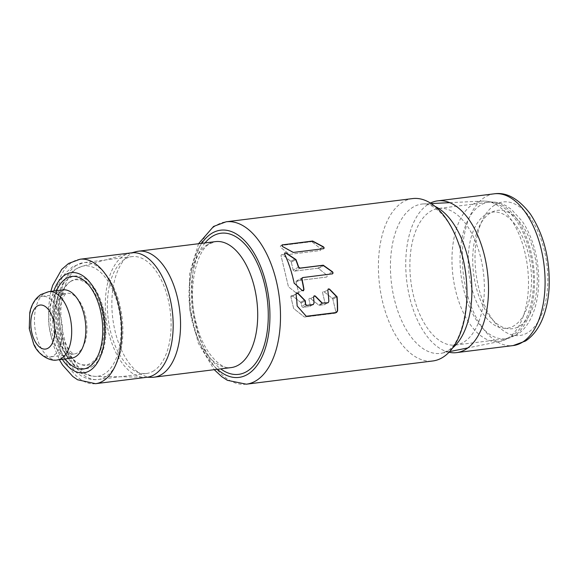 <?xml version="1.0" encoding="UTF-8"?>
<svg xmlns="http://www.w3.org/2000/svg" width="578" height="578" viewBox="0 0 578 578"><rect width="100%" height="100%" fill="white"/><g stroke="black" fill="none" stroke-linecap="round" stroke-linejoin="round"><path stroke-width="0.43" stroke-dasharray="2.89 2.17" d="M449.012 352.248A76.469 40.605 82.9 0 1 407.158 284.21A76.469 40.605 82.9 0 1 428.023 204.439A76.469 40.605 82.9 0 1 430.437 203.066M464.315 341.8A68.818 36.544 -97.1 0 0 482.045 263.763A68.818 36.544 -97.1 0 0 438.623 208.441A68.818 36.544 -97.1 0 0 429.931 211.671A68.818 36.544 -97.1 0 0 412.201 289.715A68.818 36.544 -97.1 0 0 455.623 345.03A68.818 36.544 -97.1 0 0 464.315 341.8M323.651 248.648L293.104 252.564L282.534 246.77C281.464 245.917 281.37 245.303 282.259 244.913L281.211 245.484L311.354 241.727L281.211 245.484A1.257 1.04 61.4 0 0 280.951 247.63L289.036 254.074A1.257 1.04 61.4 0 0 289.867 254.334L320.01 250.585A1.257 1.04 61.4 0 0 320.263 248.432L312.185 241.987A1.257 1.04 61.4 0 0 311.354 241.727A1.257 1.04 -118.6 0 1 312.185 241.987L320.263 248.432A1.257 1.04 -118.6 0 1 320.01 250.585L289.867 254.334A1.257 1.04 -118.6 0 1 289.036 254.074L280.951 247.63A1.257 1.04 -118.6 0 1 281.211 245.484L282.259 244.913M303.327 290.828L302.099 290.72L293.942 283.227A81.39 43.22 -97.1 0 0 284.412 254.125L284.773 252.954M332.422 273.849L302.489 277.686L296.514 280.879A1.257 1.04 -118.6 0 1 296.832 280.778L326.353 277.1A1.257 1.04 61.4 0 0 326.606 274.955L318.529 268.51A1.257 1.04 61.4 0 0 317.698 268.25L294.52 271.133A1.257 1.04 -118.6 0 1 293.176 270.063L291.276 262.123A1.257 1.04 61.4 0 0 290.763 261.307L282.685 254.869A1.257 1.04 61.4 0 0 281.081 255.946L288.335 286.291A1.257 1.04 61.4 0 0 288.848 287.1L296.933 293.545A1.257 1.04 61.4 0 0 298.537 292.468L296.059 282.115A1.257 1.04 -118.6 0 1 296.514 280.879A1.257 1.04 61.4 0 0 296.059 282.115L298.537 292.468A1.257 1.04 -118.6 0 1 296.933 293.545L288.848 287.1A1.257 1.04 -118.6 0 1 288.335 286.291L281.081 255.946A1.257 1.04 -118.6 0 1 282.685 254.869L290.763 261.307A1.257 1.04 -118.6 0 1 291.276 262.123L293.176 270.063A1.257 1.04 61.4 0 0 294.52 271.133L317.698 268.25A1.257 1.04 -118.6 0 1 318.529 268.51L326.606 274.955A1.257 1.04 -118.6 0 1 326.353 277.1L296.832 280.778A1.257 1.04 61.4 0 0 296.514 280.879L302.171 277.794M336.721 312.438L306.022 316.39L296.94 306.123A81.39 43.22 -97.1 0 0 295.82 294.231L296.492 292.887M295.82 294.231L290.886 296.933L293.53 307.987A1.257 1.04 61.4 0 0 294.043 308.804L304.028 316.758A1.257 1.04 61.4 0 0 304.859 317.019L335.117 313.254A1.257 1.04 61.4 0 0 335.883 311.918L332.834 299.158A1.257 1.04 61.4 0 0 332.321 298.342L324.236 291.897A1.257 1.04 61.4 0 0 322.632 292.974L325.111 303.327A1.257 1.04 -118.6 0 1 324.345 304.664L319.49 305.271A1.257 1.04 -118.6 0 1 318.651 305.011L310.574 298.566A1.257 1.04 61.4 0 0 308.97 299.642L310.292 305.17A1.257 1.04 -118.6 0 1 309.526 306.506L303.175 307.301A1.257 1.04 -118.6 0 1 301.824 306.224L301.08 303.11A1.257 1.04 61.4 0 0 300.567 302.294L292.49 295.857A1.257 1.04 61.4 0 0 290.886 296.933A1.257 1.04 -118.6 0 1 292.49 295.857L300.567 302.294A1.257 1.04 -118.6 0 1 301.08 303.11L301.824 306.224A1.257 1.04 61.4 0 0 303.175 307.301L309.526 306.506A1.257 1.04 61.4 0 0 310.292 305.17L308.97 299.642A1.257 1.04 -118.6 0 1 310.574 298.566L318.651 305.011A1.257 1.04 61.4 0 0 319.49 305.271L324.345 304.664A1.257 1.04 61.4 0 0 325.111 303.327L322.632 292.974A1.257 1.04 -118.6 0 1 324.236 291.897L332.321 298.342A1.257 1.04 -118.6 0 1 332.834 299.158L335.883 311.918A1.257 1.04 -118.6 0 1 335.117 313.254L304.859 317.019A1.257 1.04 -118.6 0 1 304.028 316.758L294.043 308.804A1.257 1.04 -118.6 0 1 293.53 307.987L290.886 296.933L296.037 294.115M312.843 304.7L309.526 306.506L312.843 304.7L313.825 303.24A81.39 43.22 -97.1 0 0 313.355 297.251L314.064 295.885M327.661 302.85L324.345 304.664L327.661 302.85L328.644 301.398A81.39 43.22 -97.1 0 0 327.574 290.279L328.246 288.935M131.495 252.832A62.706 33.293 -97.1 0 0 123.576 255.772A62.706 33.293 -97.1 0 0 107.421 326.873A62.706 33.293 -97.1 0 0 146.985 377.275M153.95 370.722A58.884 31.263 82.9 0 1 146.516 373.482A58.884 31.263 82.9 0 1 109.358 326.158A58.884 31.263 82.9 0 1 124.53 259.385A58.884 31.263 82.9 0 1 131.965 256.625A58.884 31.263 82.9 0 1 169.123 303.956A58.884 31.263 82.9 0 1 153.95 370.722M38.365 297.742A30.591 16.242 -97.1 0 0 30.482 332.429A30.591 16.242 -97.1 0 0 49.787 357.016A30.591 16.242 -97.1 0 0 53.646 355.578A30.591 16.242 -97.1 0 0 61.528 320.898A30.591 16.242 -97.1 0 0 42.223 296.312A30.591 16.242 -97.1 0 0 38.365 297.742M412.584 198.586A81.823 43.444 -97.1 0 0 402.252 202.423A81.823 43.444 -97.1 0 0 381.169 295.206A81.823 43.444 -97.1 0 0 432.799 360.975M151.508 377.318A63.472 33.705 82.9 0 1 113.57 323.832A63.472 33.705 82.9 0 1 130.346 254.197A63.472 33.705 82.9 0 1 135.866 251.712M494.262 193.811A76.469 40.605 -97.1 0 0 484.783 197.286A76.469 40.605 -97.1 0 0 484.602 197.394A76.469 40.605 -97.1 0 0 464.9 284.109A76.469 40.605 -97.1 0 0 513.156 345.572M494.616 205.111A67.294 35.735 -97.1 0 0 479.075 289.34A67.294 35.735 -97.1 0 0 528.075 332.451A67.294 35.735 82.9 0 0 528.234 332.35A67.294 35.735 -97.1 0 0 543.775 248.128A67.294 35.735 -97.1 0 0 494.768 205.009A67.294 35.735 82.9 0 0 494.616 205.111M514.709 335.406A68.818 36.544 82.9 0 1 514.471 335.558A68.818 36.544 82.9 0 1 505.779 338.787A68.818 36.544 82.9 0 1 462.4 283.711A68.818 36.544 82.9 0 1 479.848 205.587A68.818 36.544 82.9 0 1 480.087 205.428A68.818 36.544 82.9 0 1 488.771 202.199A68.818 36.544 82.9 0 1 532.157 257.275A68.818 36.544 82.9 0 1 514.709 335.406M519.889 325.92A59.642 31.674 -97.1 0 0 520.099 325.79A59.642 31.674 82.9 0 0 533.573 250.924A59.642 31.674 82.9 0 0 490.093 213.145A59.642 31.674 -97.1 0 0 489.884 213.275A59.642 31.674 82.9 0 0 476.409 288.14A59.642 31.674 82.9 0 0 519.889 325.92M312.395 241.156L311.354 241.727L312.395 241.156M323.102 246.878L320.263 248.432L323.102 246.878M312.185 241.987L313.327 241.366L312.185 241.987M332.249 271.87L326.606 274.955L332.249 271.87M318.529 268.51L323.89 265.584L318.529 268.51M323.037 265.331L317.698 268.25L323.037 265.331M294.52 271.133L299.859 268.221L294.52 271.133M298.429 267.188L293.176 270.063L298.429 267.188M291.276 262.123L295.734 259.688L291.276 262.123M295.105 258.937L290.763 261.307L295.105 258.937M282.685 254.869L285.857 253.135L282.685 254.869M303.768 289.607L298.537 292.468L303.768 289.607M296.059 282.115L301.716 279.029L296.059 282.115M319.49 305.271L322.806 303.457L319.49 305.271M322.04 303.161L318.651 305.011L322.04 303.161M310.574 298.566L315.068 296.109L310.574 298.566M303.175 307.301L306.492 305.487L303.175 307.301M305.357 304.295L301.824 306.224L305.357 304.295M301.08 303.11L305.119 300.9L301.08 303.11M304.729 300.018L300.567 302.294L304.729 300.018M292.49 295.857L297.504 293.111L292.49 295.857M337.364 311.109L335.883 311.918L337.364 311.109M332.834 299.158L336.873 296.947L332.834 299.158M336.483 296.066L332.321 298.342L336.483 296.066M324.236 291.897L329.258 289.159L324.236 291.897M95.551 383.684A62.706 33.293 82.9 0 1 55.979 333.282A62.706 33.293 82.9 0 1 72.134 262.174A62.706 33.293 82.9 0 1 72.301 262.072A62.706 33.293 82.9 0 1 80.053 259.233M62.308 359.306A50.467 26.798 82.9 0 1 53.805 291.016M56.666 290.662A46.645 24.767 -97.1 0 0 65.169 358.952M58.631 291.485A34.413 18.272 -97.1 0 0 58.472 291.594A34.413 18.272 -97.1 0 0 49.795 330.667A34.413 18.272 -97.1 0 0 71.477 358.165L69.331 357.399C68.912 357.768 60.712 351.041 56.666 335.327C53.248 321.91 53.414 309.44 57.164 297.916C58.667 294.101 60.336 291.536 62.186 290.214L62.973 289.874A34.413 18.272 -97.1 0 0 58.631 291.485M57.33 359.928A34.413 18.272 82.9 0 1 35.619 332.271A34.413 18.272 82.9 0 1 44.484 293.248A34.413 18.272 82.9 0 1 44.651 293.147A34.413 18.272 82.9 0 1 48.827 291.637M76.152 265.49A58.884 31.263 -97.1 0 0 61.167 332.321A58.884 31.263 -97.1 0 0 98.289 379.486A58.884 31.263 -97.1 0 0 105.723 376.726A58.884 31.263 -97.1 0 0 105.882 376.625A58.884 31.263 -97.1 0 0 120.867 309.794A58.884 31.263 -97.1 0 0 83.738 262.629A58.884 31.263 -97.1 0 0 76.31 265.389A58.884 31.263 -97.1 0 0 76.152 265.49M92.502 366.358A46.645 24.767 -97.1 0 0 103.094 307.821A46.645 24.767 -97.1 0 0 69.078 278.242A46.645 24.767 82.9 0 0 68.948 278.321A46.645 24.767 -97.1 0 0 58.364 336.851A46.645 24.767 -97.1 0 0 92.379 366.438A46.645 24.767 82.9 0 0 92.502 366.358M70.249 281.717A42.823 22.737 -97.1 0 0 70.032 281.854A42.823 22.737 82.9 0 0 60.112 335.334A42.823 22.737 82.9 0 0 91.201 362.962A42.823 22.737 -97.1 0 0 91.425 362.825A42.823 22.737 82.9 0 0 101.345 309.346A42.823 22.737 82.9 0 0 70.249 281.717M62.966 294.599A30.591 16.242 82.9 0 1 66.658 293.27A30.591 16.242 82.9 0 1 85.963 317.857A30.591 16.242 82.9 0 1 78.081 352.537A30.591 16.242 82.9 0 1 77.914 352.645A30.591 16.242 82.9 0 1 74.215 353.974A30.591 16.242 82.9 0 1 54.917 329.388A30.591 16.242 82.9 0 1 62.8 294.701A30.591 16.242 82.9 0 1 62.966 294.599M485.238 214.864A58.501 31.06 -97.1 0 0 471.684 287.909A58.501 31.06 -97.1 0 0 514.145 325.681A58.501 31.06 -97.1 0 0 514.463 325.479A58.501 31.06 -97.1 0 0 528.025 252.441A58.501 31.06 -97.1 0 0 485.563 214.662A58.501 31.06 -97.1 0 0 485.238 214.864M507.506 338.462A70.704 37.548 -97.1 0 0 507.889 338.217A70.704 37.548 -97.1 0 0 526.37 259.443A70.704 37.548 -97.1 0 0 483.006 201.072A70.704 37.548 -97.1 0 0 472.956 204.28A70.704 37.548 -97.1 0 0 472.566 204.525A70.704 37.548 -97.1 0 0 454.626 286.096A70.704 37.548 -97.1 0 0 500.461 341.295A70.704 37.548 -97.1 0 0 507.506 338.462M452.668 347.877A75.241 39.954 82.9 0 1 449.959 349.863A75.241 39.954 82.9 0 1 442.054 353.129A75.241 39.954 82.9 0 1 393.271 294.397A75.241 39.954 82.9 0 1 412.367 207.589A75.241 39.954 82.9 0 1 423.479 203.918A75.241 39.954 82.9 0 1 435.053 206.411M246.329 384.189A81.823 43.444 82.9 0 1 194.699 318.42A81.823 43.444 82.9 0 1 215.782 225.637A81.823 43.444 82.9 0 1 216.374 225.268A81.823 43.444 82.9 0 1 226.114 221.8M217.407 369.299A74.172 39.383 82.9 0 1 201.722 243.331M205.046 242.919A71.116 37.765 -97.1 0 0 192.322 308.464A71.116 37.765 -97.1 0 0 220.731 368.88M207.509 244.588A63.472 33.705 -97.1 0 0 207.076 244.877A63.472 33.705 -97.1 0 0 191.239 317.004A63.472 33.705 -97.1 0 0 231.207 367.579C222.147 370.44 203.731 353.707 196.628 324.648C186.672 291.204 196.108 250.267 209.735 243.793L215.522 241.611A63.472 33.705 -97.1 0 0 207.509 244.588M77.076 268.524A55.582 29.514 82.9 0 1 77.64 268.185A55.582 29.514 82.9 0 1 81.917 266.35A55.582 29.514 82.9 0 1 118.757 308.565A55.582 29.514 82.9 0 1 104.849 373.634A55.582 29.514 82.9 0 1 104.293 373.98A55.582 29.514 82.9 0 1 95.608 376.357A55.582 29.514 82.9 0 1 62.381 329.511A55.582 29.514 82.9 0 1 77.076 268.524M71.484 280.872A43.437 23.062 -97.1 0 0 71.051 281.139A43.437 23.062 82.9 0 0 60.936 335.182A43.437 23.062 82.9 0 0 92.314 363.548A43.437 23.062 -97.1 0 0 92.755 363.273A43.437 23.062 82.9 0 0 102.87 309.237A43.437 23.062 82.9 0 0 71.484 280.872M455.623 345.03L505.779 338.787L517.137 334.604C534.029 323.933 541.514 294.816 537.822 265.512C535.589 248.265 530.416 233.534 522.302 221.323L511.176 209.164L506.321 205.927C500.664 202.755 494.819 201.512 488.771 202.199L438.623 208.441M50.842 291.384L48.371 308.262L49.065 326.281L52.815 343.917L59.339 359.675M146.516 373.482L98.289 379.486C92.09 380.172 86.201 378.836 80.624 375.476L76.086 372.246L66.434 361.106C62.662 355.224 59.671 348.52 57.468 340.998C53.826 328.311 52.721 315.581 54.159 302.821L57.547 287.721C59.577 281.84 62.388 276.797 65.979 272.599L72.749 266.668L83.738 262.629L131.965 256.625M42.223 296.312L66.354 293.429C65.74 294.534 64.57 292.786 61.073 303.378C58.588 313.565 59.064 324.605 62.511 336.483C66.687 349.444 72.553 353.447 72.936 353.433L74.23 353.974L49.787 357.016M449.771 202.661L483.006 201.072C511.082 201.187 527.656 231.894 532.497 265.837C534.664 283.61 533.162 299.65 527.981 313.948C525.445 320.718 522.035 326.462 517.751 331.165L510.793 337.053L500.461 341.295L467.855 347.905M449.626 351.597L442.054 353.129L447.054 351.034C463.166 344.112 474.704 290.149 460.456 249.443C454.958 232.349 447.957 219.741 439.461 211.627L433.962 207.242C429.808 204.735 426.311 203.629 423.479 203.918L431.188 203.55M198.536 243.728L189.591 273.394L189.548 308.804L198.268 343.13L214.221 369.696M147.224 377.246L95.608 376.357C76.578 376.61 60.09 352.486 57.143 325.147C55.647 312.647 56.557 301.145 59.881 290.633C61.803 284.694 64.548 279.615 68.11 275.395L74.728 269.565L81.917 266.35L131.921 252.781"/><path stroke-width="0.87" d="M430.437 203.066A76.469 40.605 82.9 0 1 437.676 200.855A76.469 40.605 82.9 0 1 485.932 262.318A76.469 40.605 82.9 0 1 466.222 349.033A76.469 40.605 82.9 0 1 456.569 352.616A76.469 40.605 82.9 0 1 449.012 352.248M282.086 244.949L312.395 241.156L323.102 246.878C324.114 247.76 324.164 248.403 323.246 248.815M332.01 274.008C332.979 273.567 333.058 272.852 332.249 271.87L323.037 265.331L299.859 268.221L298.429 267.188A81.39 43.22 -97.1 0 0 295.734 259.688L285.857 253.135L284.773 252.954M302.489 277.686L301.716 279.029A81.39 43.22 -97.1 0 1 303.768 289.607L303.327 290.828M327.986 302.742L322.04 303.161L315.068 296.109L314.064 295.885M296.492 292.887L297.504 293.111L305.119 300.9A81.39 43.22 -97.1 0 1 305.357 304.295L306.492 305.487L313.168 304.592M328.246 288.935L329.258 289.159L336.873 296.947A81.39 43.22 -97.1 0 1 337.364 311.109L336.28 312.619M154.904 374.334A62.706 33.293 -97.1 0 0 171.059 303.233A62.706 33.293 -97.1 0 0 131.495 252.832L80.053 259.233A62.706 33.293 82.9 0 1 119.624 309.635A62.706 33.293 82.9 0 1 103.462 380.743A62.706 33.293 82.9 0 1 103.296 380.844A62.706 33.293 82.9 0 1 95.551 383.684L146.985 377.275A62.706 33.293 -97.1 0 0 154.904 374.334M432.799 360.975A81.823 43.444 -97.1 0 0 443.131 357.139A81.823 43.444 -97.1 0 0 464.213 264.356A81.823 43.444 -97.1 0 0 412.584 198.586L226.114 221.8A81.823 43.444 82.9 0 1 277.743 287.569A81.823 43.444 82.9 0 1 256.661 380.353A81.823 43.444 82.9 0 1 256.068 380.721A81.823 43.444 82.9 0 1 246.329 384.189L432.799 360.975M282.259 244.913L282.49 244.783C281.602 245.115 281.696 245.737 282.772 246.64L293.328 252.441L323.47 248.692C324.388 248.316 324.337 247.666 323.326 246.755L312.633 241.026L282.158 244.891M332.22 273.9C333.195 273.459 333.275 272.744 332.458 271.754L323.246 265.215L300.076 268.105L298.645 267.072A81.823 43.444 82.9 0 0 295.95 259.573L286.081 253.012L284.875 252.882L284.636 254.002A81.823 43.444 -97.1 0 1 294.151 283.112L302.316 290.604L303.436 290.777L303.985 289.491A81.823 43.444 82.9 0 0 301.926 278.914L302.699 277.57L332.495 273.82M328.21 302.626L328.868 301.275A81.823 43.444 -97.1 0 0 327.791 290.163L328.347 288.87L329.258 289.159M327.661 302.85L322.257 303.038L315.285 295.994L314.172 295.813L313.572 297.135A81.823 43.444 -97.1 0 1 314.049 303.118L313.066 304.577L306.716 305.365L305.581 304.173A81.823 43.444 82.9 0 0 305.336 300.784L297.721 292.995L296.601 292.822L296.037 294.115A81.823 43.444 -97.1 0 1 297.157 306L306.261 316.26L336.512 312.488L337.595 310.986A81.823 43.444 82.9 0 0 337.09 296.832L329.474 289.043M313.392 304.469L312.843 304.7M131.921 252.781L135.866 251.712A63.472 33.705 82.9 0 1 138.359 251.22A63.472 33.705 82.9 0 1 178.414 302.236A63.472 33.705 82.9 0 1 162.057 374.212A63.472 33.705 82.9 0 1 154.044 377.188A63.472 33.705 82.9 0 1 151.508 377.318L147.224 377.246M494.262 193.811C506.595 191.947 518.618 198.666 530.329 213.968C543.92 234.617 550.177 259.233 549.1 287.808C548.471 298.667 546.499 308.471 543.168 317.228C539.101 327.936 533.205 335.869 525.474 341.034L513.156 345.572A76.469 40.605 -97.1 0 0 522.628 342.104A76.469 40.605 -97.1 0 0 522.808 341.988A76.469 40.605 -97.1 0 0 542.511 255.274A76.469 40.605 -97.1 0 0 494.262 193.811L437.676 200.855M62.308 359.306A50.467 26.798 82.9 0 0 89.987 370.541A50.467 26.798 -97.1 0 0 90.117 370.455A50.467 26.798 82.9 0 0 101.779 307.301A50.467 26.798 82.9 0 0 65.039 274.94A50.467 26.798 -97.1 0 0 64.902 275.027A50.467 26.798 82.9 0 0 53.805 291.016M56.666 290.662A46.645 24.767 -97.1 0 1 65.654 278.777A46.645 24.767 82.9 0 1 65.863 278.639A46.645 24.767 -97.1 0 1 99.857 308.146A46.645 24.767 -97.1 0 1 89.366 366.705A46.645 24.767 82.9 0 1 89.164 366.842A46.645 24.767 -97.1 0 1 65.169 358.952M71.477 358.165A34.413 18.272 -97.1 0 0 75.819 356.554A34.413 18.272 -97.1 0 0 75.978 356.453A34.413 18.272 -97.1 0 0 84.655 317.373A34.413 18.272 -97.1 0 0 62.973 289.874L48.827 291.637A34.413 18.272 82.9 0 1 70.538 319.294A34.413 18.272 82.9 0 1 61.673 358.317A34.413 18.272 82.9 0 1 61.506 358.418A34.413 18.272 82.9 0 1 57.33 359.928L71.477 358.165M48.227 348.093A22.174 11.777 -97.1 0 0 48.328 348.028A22.174 11.777 82.9 0 0 53.465 320.32A22.174 11.777 82.9 0 0 37.353 306.029A22.174 11.777 -97.1 0 0 37.252 306.094A22.174 11.777 82.9 0 0 32.115 333.802A22.174 11.777 82.9 0 0 48.227 348.093M435.053 206.411A75.241 39.954 82.9 0 1 470.81 273.791A75.241 39.954 82.9 0 1 452.668 347.877M217.407 369.299A74.172 39.383 82.9 0 0 247.789 374.255A74.172 39.383 -97.1 0 0 248.323 373.923A74.172 39.383 82.9 0 0 265.54 281.435A74.172 39.383 82.9 0 0 211.801 233.331A74.172 39.383 -97.1 0 0 211.266 233.671A74.172 39.383 82.9 0 0 201.722 243.331M205.046 242.919A71.116 37.765 -97.1 0 1 211.541 236.879A71.116 37.765 82.9 0 1 212.025 236.561A71.116 37.765 -97.1 0 1 263.806 281.378A71.116 37.765 -97.1 0 1 248.041 370.715A71.116 37.765 82.9 0 1 247.557 371.033A71.116 37.765 -97.1 0 1 220.731 368.88M154.044 377.188L231.207 367.579A63.472 33.705 -97.1 0 0 239.22 364.602A63.472 33.705 -97.1 0 0 239.646 364.321A63.472 33.705 -97.1 0 0 255.483 292.193A63.472 33.705 -97.1 0 0 215.522 241.611L138.359 251.22M513.156 345.572L456.569 352.616M80.053 259.233L68.58 263.452L61.723 269.391L52.656 285.387L50.842 291.384M59.339 359.675L62.561 365.029L72.814 376.495L77.568 379.768L95.551 383.684M48.827 291.637L40.922 294.52C35.15 298.458 31.436 304.519 29.767 312.705L29.247 328.694L33.697 344.185C38.307 355.419 50.676 361.749 57.33 359.928M467.855 347.905L449.626 351.597M449.771 202.661L431.188 203.55M226.114 221.8L213.564 226.439L198.536 243.728M214.221 369.696L221.88 376.769L227.392 380.324L246.329 384.189"/></g></svg>
